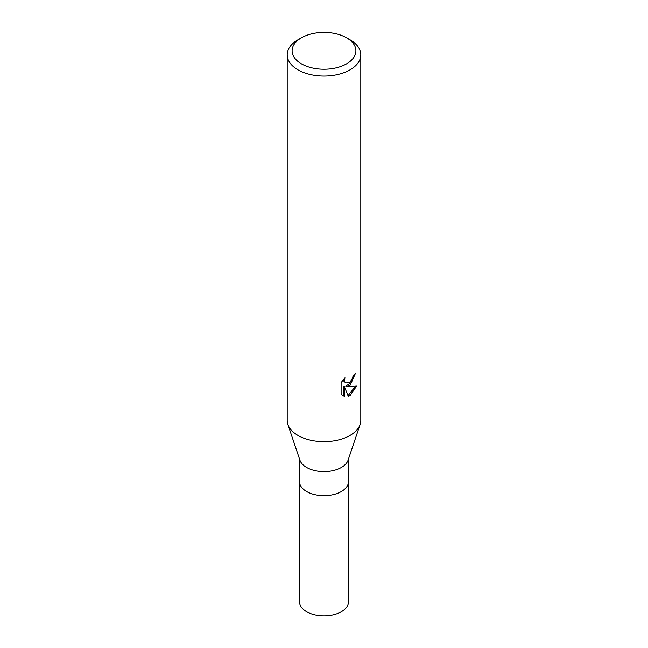 <?xml version="1.0" encoding="UTF-8"?>
<svg xmlns="http://www.w3.org/2000/svg" width="648" height="648" viewBox="0 0 648 648"><rect width="100%" height="100%" fill="white"/><g stroke="black" fill="none" stroke-linecap="round" stroke-linejoin="round"><path stroke-width="0.97" d="M360.086 424.594L348.081 460.177A24.535 14.167 180 0 1 341.35 467.492A24.535 14.167 180 0 1 316.832 471.023A24.535 14.167 180 0 1 299.919 460.177L287.915 424.594M341.35 491.524A24.535 14.167 180 0 0 348.535 481.513A24.535 14.167 180 0 1 341.35 491.532A24.535 14.167 180 0 1 314.612 494.602A24.535 14.167 180 0 1 299.465 481.513L299.465 458.841M350.025 385.358L346.494 386.686L356.578 386.038L350.025 395.58L348.292 396.309L344.477 386.783L344.477 396.39L341.115 394.413L341.115 382.563L344.987 377.776L344.461 380.125L344.841 381.818L345.894 382.936L350.025 382.174L352.682 377.922L353.071 375.467A36.798 21.246 0 0 0 355.315 373.596L350.025 385.358M346.55 37.795L350.025 39.795A36.798 21.246 180 0 1 360.798 54.821A36.798 21.246 180 0 1 350.025 69.846A36.798 21.246 180 0 1 309.914 74.447A36.798 21.246 180 0 1 287.202 54.821A36.798 21.246 180 0 1 297.975 39.795L301.45 37.795A31.898 18.411 180 0 1 346.55 37.795A31.898 18.411 180 0 1 346.55 63.836A31.898 18.411 180 0 1 301.45 63.836A31.898 18.411 180 0 1 301.45 37.795L297.975 39.795M360.798 54.821L360.798 420.414A36.798 21.246 180 0 1 350.025 435.44A36.798 21.246 180 0 1 309.914 440.041A36.798 21.246 180 0 1 287.202 420.414L287.202 54.821M354.351 374.447L351.589 382.304L345.619 386.176L346.494 386.686M348.017 395.604L355.42 386.305M342.266 395.393L343.594 395.879L343.594 386.273L344.477 386.783M343.594 395.879L344.477 396.39M345.894 382.936L343.958 381.308L343.594 379.234M360.126 424.472A36.798 21.246 180 0 1 350.025 435.44M348.535 481.61L348.535 601.709A24.535 14.167 180 0 1 341.35 611.72A24.535 14.167 180 0 1 314.612 614.79A24.535 14.167 180 0 1 299.465 601.709L299.465 481.61M348.535 481.513L348.535 458.841"/></g></svg>
